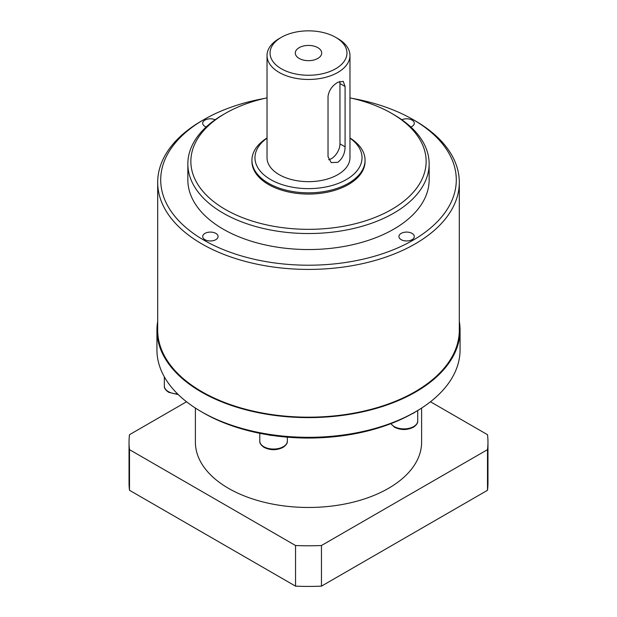 <?xml version="1.0" encoding="UTF-8"?>
<svg xmlns="http://www.w3.org/2000/svg" width="617" height="617" viewBox="0 0 617 617"><rect width="100%" height="100%" fill="white"/><g stroke="black" fill="none" stroke-linecap="round" stroke-linejoin="round"><path stroke-width="0.93" d="M129.501 490.284A179.47 103.617 180 0 1 129.03 482.803L129.03 442.173A179.47 103.617 0 0 0 129.501 449.646L129.501 490.284L295.543 586.15A179.47 103.617 180 0 0 321.457 586.15L487.499 490.284A179.47 103.617 180 0 0 487.97 482.803L487.97 442.173A179.47 103.617 0 0 0 487.499 434.692L430.465 401.767M487.499 490.284L487.499 449.646A179.47 103.617 0 0 0 487.97 442.173M186.535 401.767L129.501 434.692A179.47 103.617 0 0 0 129.03 442.173M321.457 586.15L321.457 545.513A179.47 103.617 0 0 1 295.543 545.513L295.543 586.15M487.499 449.646L321.457 545.513M295.543 545.513L129.501 449.646M421.612 408.068L421.612 442.173A113.112 65.302 180 0 1 351.783 502.5A113.112 65.302 180 0 1 228.521 488.348A113.112 65.302 180 0 1 195.388 442.173L195.388 408.068M460.066 330.118L460.066 349.816A151.566 87.506 180 0 1 415.673 411.693L413.544 412.92A148.55 85.763 0 0 1 411.778 413.93A148.55 85.763 180 0 1 272.452 435.479A148.55 85.763 0 0 1 267.67 434.738A148.55 85.763 180 0 1 203.456 412.927A148.55 85.763 180 0 1 203.456 412.92L201.327 411.693A151.566 87.506 180 0 1 156.934 349.816L156.934 330.118A151.566 87.506 0 0 0 201.327 391.988A151.566 87.506 0 0 0 366.506 410.961A151.566 87.506 0 0 0 460.066 330.118A151.566 87.506 0 0 0 459.31 321.395M415.673 411.693A151.566 87.506 180 0 1 201.327 411.693L203.456 412.92M157.69 321.395A151.566 87.506 0 0 0 156.934 330.118M459.31 182.347L459.31 330.118A150.81 87.074 180 0 1 366.213 410.56A150.81 87.074 180 0 1 201.859 391.679A150.81 87.074 180 0 1 157.69 330.118L157.69 182.347A150.81 87.074 0 0 0 201.859 243.916A150.81 87.074 0 0 0 366.213 262.788A150.81 87.074 0 0 0 459.31 182.347A150.81 87.074 0 0 0 415.141 120.778L413.012 119.551A147.795 85.331 0 0 0 413.004 119.551A147.795 85.331 0 0 0 352.423 98.411M264.577 98.411A147.795 85.331 0 0 0 203.988 119.551A147.795 85.331 0 0 0 203.996 240.221A147.795 85.331 0 0 0 413.004 240.221A147.795 85.331 0 0 0 413.012 119.551L415.141 120.778M203.988 119.551L201.859 120.778A150.81 87.074 0 0 0 157.69 182.347M204.952 239.666A7.689 4.442 180 0 1 202.7 236.527A7.689 4.442 180 0 1 207.451 232.424A7.689 4.442 180 0 1 215.827 233.388A7.689 4.442 180 0 1 218.079 236.527A7.689 4.442 180 0 1 213.335 240.63A7.689 4.442 180 0 1 204.952 239.666M206.186 126.963A7.689 4.442 180 0 1 204.952 126.385A7.689 4.442 180 0 1 202.7 123.246A7.689 4.442 180 0 1 207.027 119.251A7.689 4.442 180 0 1 215.148 119.752M401.852 119.752A7.689 4.442 180 0 1 412.048 120.099A7.689 4.442 180 0 1 414.3 123.246A7.689 4.442 180 0 1 410.814 126.963M401.173 239.666A7.689 4.442 180 0 1 398.921 236.527A7.689 4.442 180 0 1 403.665 232.424A7.689 4.442 180 0 1 412.048 233.388A7.689 4.442 180 0 1 414.3 236.527A7.689 4.442 180 0 1 409.549 240.63A7.689 4.442 180 0 1 401.173 239.666M429.147 163.875L429.147 179.886A120.647 69.659 180 0 1 354.667 244.239A120.647 69.659 180 0 1 223.184 229.138A120.647 69.659 180 0 1 187.853 179.886L187.853 163.875A120.647 69.659 0 0 0 223.184 213.135A120.647 69.659 0 0 0 354.667 228.228A120.647 69.659 0 0 0 429.147 163.875A120.647 69.659 0 0 0 393.816 114.623L391.679 113.389A117.631 67.916 0 0 0 349.97 97.864M267.03 97.864A117.631 67.916 0 0 0 225.321 113.389L223.184 114.623A120.647 69.659 0 0 0 187.853 163.875M225.321 113.389A117.631 67.916 0 0 0 225.321 209.441A117.631 67.916 0 0 0 391.679 209.441A117.631 67.916 0 0 0 391.679 113.389L393.816 114.623M365.056 160.181L365.056 161.415A56.556 32.655 180 0 1 330.141 191.578A56.556 32.655 180 0 1 268.511 184.506A56.556 32.655 180 0 1 251.944 161.415L251.944 160.181A56.556 32.655 0 0 0 268.511 183.272A56.556 32.655 0 0 0 330.141 190.352A56.556 32.655 0 0 0 365.056 160.181A56.556 32.655 0 0 0 349.97 137.984M267.03 137.984A56.556 32.655 0 0 0 251.944 160.181M267.03 138.177A53.54 30.912 0 0 0 270.639 179.578A53.54 30.912 0 0 0 344.402 180.65A53.54 30.912 0 0 0 349.97 138.177M349.97 55.515L349.97 157.721A41.47 23.947 180 0 1 324.372 179.84A41.47 23.947 180 0 1 279.177 174.65A41.47 23.947 180 0 1 267.03 157.721L267.03 55.515A41.47 23.947 0 0 0 279.177 72.444A41.47 23.947 0 0 0 324.372 77.634A41.47 23.947 0 0 0 349.97 55.515A41.47 23.947 0 0 0 337.823 38.586L335.694 37.352A38.455 22.204 0 0 0 281.306 37.352A38.455 22.204 0 0 0 281.306 68.749A38.455 22.204 0 0 0 335.694 68.749A38.455 22.204 0 0 0 335.694 37.352L337.823 38.586M281.306 37.352L279.177 38.586A41.47 23.947 0 0 0 267.03 55.515M337.823 82.3L343.229 81.336L345.088 86.488L345.088 146.831C345.011 153.332 342.589 158.5 337.823 162.34L331.167 162.572L328.028 156.679L328.028 96.345C328.961 90.337 332.224 85.655 337.823 82.3M328.637 159.71A12.062 6.964 120 0 0 331.429 158.646A12.062 6.964 120 0 0 339.959 143.869L339.959 83.526A12.062 6.964 120 0 0 339.728 81.39M299.168 58.438A13.196 7.62 180 0 1 295.304 53.054A13.196 7.62 180 0 1 303.448 46.013A13.196 7.62 180 0 1 317.832 47.663A13.196 7.62 180 0 1 321.696 53.054A13.196 7.62 180 0 1 313.552 60.088A13.196 7.62 180 0 1 299.168 58.438M411.778 413.93A13.775 7.952 0 0 0 415.21 411.963M267.67 434.738A13.775 7.952 0 0 0 272.452 435.479M177.611 393.939A13.775 7.952 180 0 1 168.379 391.618A13.775 7.952 180 0 1 164.346 385.995L164.346 376.848M339.959 83.526L345.088 86.488M345.088 146.831L339.959 143.869M390.854 423.655L394.518 427.242C400.803 430.265 407.089 430.265 413.375 427.242C416.514 425.074 417.964 422.969 417.717 420.925A13.775 7.952 180 0 1 409.218 428.275A13.775 7.952 180 0 1 394.201 426.555A13.775 7.952 180 0 1 390.977 423.609M259.788 441.101C259.541 443.137 260.991 445.243 264.138 447.41L264.138 447.41C270.423 450.433 276.709 450.433 282.995 447.41C286.141 445.243 287.591 443.137 287.345 441.101A13.775 7.952 180 0 1 278.838 448.443A13.775 7.952 180 0 1 263.821 446.723A13.775 7.952 180 0 1 259.788 441.101L259.788 433.304M178.267 394.587L168.696 392.312C165.549 390.137 164.099 388.031 164.346 385.995M417.717 420.925L417.717 410.49M287.345 441.101L287.345 437.168"/></g></svg>
